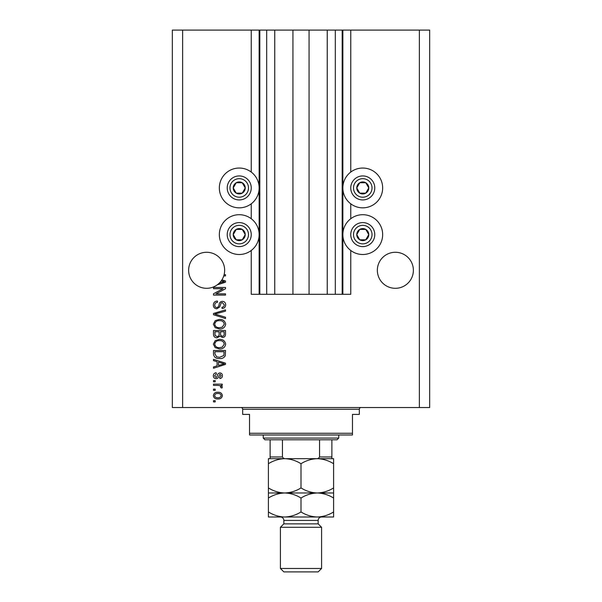 <?xml version="1.0" encoding="UTF-8"?>
<svg xmlns="http://www.w3.org/2000/svg" width="602" height="602" viewBox="0 0 602 602"><rect width="100%" height="100%" fill="white"/><g stroke="black" fill="none" stroke-linecap="round" stroke-linejoin="round"><path stroke-width="0.9" d="M274.753 30.1L274.753 294.31L292.933 294.31L292.933 30.1L251.245 30.1L251.245 172.067M251.245 203.807L251.245 218.737M251.245 250.477L251.245 294.31L259.823 294.31L259.823 30.1M266.686 30.1L266.686 294.31L259.823 294.31M274.753 294.31L266.686 294.31M292.933 294.31L309.067 294.31L309.067 30.1L292.933 30.1M335.314 30.1L335.314 294.31L342.177 294.31L342.177 30.1L327.247 30.1L327.247 294.31L309.067 294.31M327.247 30.1L309.067 30.1M335.314 294.31L327.247 294.31M342.177 30.1L342.862 30.1L342.862 294.31L342.177 294.31M350.755 250.477L350.755 294.31L342.862 294.31M419.376 30.1L419.376 407.539L429.67 407.539L429.67 30.1L350.755 30.1L350.755 172.067M350.755 203.807L350.755 218.737M350.755 30.1L342.862 30.1M413.378 270.29A18.015 18.015 0 0 0 395.363 252.276A18.015 18.015 0 0 0 377.349 270.29A18.015 18.015 0 0 0 395.363 288.305A18.015 18.015 0 0 0 413.378 270.29M224.651 270.29A18.015 18.015 0 0 0 206.637 252.276A18.015 18.015 0 0 0 198.479 286.349A18.015 18.015 0 0 0 219.399 283.008L224.26 281.601L221.265 280.803A18.015 18.015 0 0 0 224.651 270.29M362.765 168.041A19.904 19.904 0 0 0 342.862 187.937A19.904 19.904 0 0 0 362.765 207.84A19.904 19.904 0 0 0 382.661 187.937A19.904 19.904 0 0 0 362.765 168.041M362.765 214.703A19.904 19.904 0 0 1 382.661 234.607A19.904 19.904 0 0 1 362.765 254.503A19.904 19.904 0 0 1 342.862 234.607A19.904 19.904 0 0 1 362.765 214.703M239.235 207.84A19.904 19.904 0 0 1 219.339 187.937A19.904 19.904 0 0 1 239.235 168.041A19.904 19.904 0 0 1 259.138 187.937A19.904 19.904 0 0 1 239.235 207.84M239.235 254.503A19.904 19.904 0 0 0 259.138 234.607A19.904 19.904 0 0 0 239.235 214.703A19.904 19.904 0 0 0 219.339 234.607A19.904 19.904 0 0 0 239.235 254.503M221.912 279.84L225.509 280.991L225.509 282.203L217.254 284.844M224.117 274.655L225.509 274.655L225.509 275.904L223.756 275.904M223.064 288.697L213.499 288.697L213.499 287.447L225.509 287.447L225.509 288.772L215.937 293.844L225.509 293.844L225.509 295.085L213.499 295.085L213.499 293.753L223.064 288.697M216.84 308.811C214.575 308.593 213.409 307.329 213.349 305.033C213.507 302.505 214.854 301.166 217.405 301.015L217.555 302.264C215.794 302.422 214.861 303.385 214.748 305.139C214.733 306.584 215.426 307.389 216.81 307.569C218.202 307.193 218.962 306.192 219.075 304.567C219.399 302.61 220.498 301.534 222.379 301.331C224.493 301.512 225.584 302.671 225.667 304.815C225.554 307.095 224.358 308.329 222.078 308.502L221.927 307.253C223.425 307.14 224.207 306.343 224.268 304.853L222.349 302.573L221.13 302.964L219.715 306.96L216.84 308.811M225.509 318.533L213.499 314.748L213.499 313.461L225.509 309.872L225.509 311.151L214.906 314.041L225.509 317.239L225.509 318.533M213.349 324.177L215.23 320.633L219.346 319.421C222.921 319.278 225.028 320.866 225.667 324.185C225.043 327.443 222.988 329.023 219.497 328.933L215.185 327.714L213.349 324.177M213.349 344.141L215.23 340.597L219.346 339.385C222.921 339.242 225.028 340.83 225.667 344.148C225.043 347.407 222.988 348.987 219.497 348.897L215.185 347.678L213.349 344.141M217.089 361.697L213.499 360.643L213.499 359.349L225.509 363.187L225.509 364.398L213.499 368.236L213.499 366.942L217.089 365.888L217.089 361.697M215.215 401.925L213.499 401.925L213.499 400.676L215.215 400.676L215.215 401.925M419.376 407.539L172.33 407.539L172.33 30.1L182.624 30.1L182.624 407.539M251.245 30.1L182.624 30.1M217.962 398.96C215.358 399.126 213.815 398.005 213.349 395.612C213.808 393.249 215.313 392.128 217.871 392.256C220.43 392.12 221.935 393.241 222.394 395.612C221.95 397.952 220.475 399.066 217.962 398.96M215.215 390.382L213.499 390.382L213.499 389.14L215.215 389.14L215.215 390.382M218.029 385.393L213.499 385.393L213.499 384.144L222.236 384.144L222.236 385.393L220.844 385.393L222.394 386.868L221.927 388.049L220.678 387.575L220.836 386.732L219.813 385.619L218.029 385.393M215.215 381.803L213.499 381.803L213.499 380.562L215.215 380.562L215.215 381.803M216.163 378.688C214.35 378.553 213.409 377.567 213.349 375.738C213.439 373.977 214.372 372.984 216.156 372.758L216.306 374.008L214.59 375.821L215.952 377.439L216.743 377.153L217.224 375.979C217.435 374.241 218.33 373.225 219.903 372.916C221.536 373.082 222.371 374.008 222.394 375.686C222.364 377.349 221.528 378.297 219.896 378.53L219.738 377.281L221.145 375.731L220.076 374.166L218.85 375.957C218.639 377.642 217.743 378.545 216.163 378.688M219.572 358.566C216.02 358.784 213.996 357.257 213.499 353.999L213.499 350.454L225.509 350.454L225.291 355.752C224.034 357.829 222.13 358.762 219.572 358.566M217.029 337.827C214.696 337.722 213.522 336.51 213.499 334.193L213.499 330.49L225.509 330.49L225.509 334.215C225.502 336.232 224.493 337.331 222.492 337.511L219.978 336.172L217.029 337.827M221.145 395.582C220.693 394.047 219.602 393.354 217.871 393.505C216.11 393.354 215.019 394.069 214.59 395.642C215.049 397.169 216.141 397.862 217.871 397.719C219.632 397.862 220.723 397.147 221.145 395.582M221.987 363.232L218.496 362.103L218.496 365.482L224.26 363.796L221.987 363.232M224.11 351.703L214.906 351.703L214.906 353.848L216.652 356.843L219.587 357.317L223.869 355.511L224.11 351.703M224.268 344.156C223.748 341.612 222.1 340.439 219.331 340.634C216.743 340.551 215.215 341.718 214.748 344.133C215.253 346.617 216.848 347.79 219.534 347.647L222.243 347.128L224.268 344.156M224.11 331.74L220.52 331.74L220.633 335.171L222.296 336.262C223.696 336.097 224.298 335.276 224.11 333.786L224.11 331.74M219.12 331.74L214.906 331.74L215.057 335.427L217.021 336.578C218.518 336.443 219.218 335.6 219.12 334.042L219.12 331.74M224.268 324.192C223.748 321.649 222.1 320.475 219.331 320.67C216.743 320.588 215.215 321.754 214.748 324.169C215.253 326.653 216.848 327.827 219.534 327.684L222.243 327.164L224.268 324.192M219.399 283.008A18.015 18.015 0 0 0 221.265 280.803M244.435 190.939A6.005 6.005 0 0 0 236.232 182.737A6.005 6.005 0 0 0 236.232 193.137A6.005 6.005 0 0 0 244.435 190.939M243.742 190.541L245.24 187.937L242.237 182.737L236.232 182.737L233.23 187.937L236.232 193.137L242.237 193.137L243.742 190.541M228.835 181.932A12.01 12.01 0 0 1 245.24 177.537A12.01 12.01 0 0 1 249.634 193.942A12.01 12.01 0 0 1 233.23 198.336A12.01 12.01 0 0 1 228.835 181.932A12.01 12.01 0 0 0 233.23 198.336A12.01 12.01 0 0 0 249.634 193.942M245.24 187.937L242.237 182.737L236.232 182.737L233.23 187.937L236.232 193.137L242.237 193.137L245.24 187.937M367.965 190.939A6.005 6.005 0 0 0 359.763 182.737A6.005 6.005 0 0 0 359.763 193.137A6.005 6.005 0 0 0 367.965 190.939M367.265 190.541L368.77 187.937L365.768 182.737L359.763 182.737L356.76 187.937L359.763 193.137L365.768 193.137L367.265 190.541M352.366 181.932A12.01 12.01 0 0 1 368.77 177.537A12.01 12.01 0 0 1 373.165 193.942A12.01 12.01 0 0 1 356.76 198.336A12.01 12.01 0 0 1 352.366 181.932A12.01 12.01 0 0 0 356.76 198.336A12.01 12.01 0 0 0 373.165 193.942M368.77 187.937L365.768 182.737L359.763 182.737L356.76 187.937L359.763 193.137L365.768 193.137L368.77 187.937M367.965 237.609A6.005 6.005 0 0 0 359.763 229.407A6.005 6.005 0 0 0 359.763 239.807A6.005 6.005 0 0 0 367.965 237.609M367.265 237.203L368.77 234.607L365.768 229.407L359.763 229.407L356.76 234.607L359.763 239.807L365.768 239.807L367.265 237.203M352.366 228.602A12.01 12.01 0 0 1 368.77 224.207A12.01 12.01 0 0 1 373.165 240.612A12.01 12.01 0 0 1 356.76 245.006A12.01 12.01 0 0 1 352.366 228.602A12.01 12.01 0 0 0 356.76 245.006A12.01 12.01 0 0 0 373.165 240.612M368.77 234.607L365.768 229.407L359.763 229.407L356.76 234.607L359.763 239.807L365.768 239.807L368.77 234.607M244.435 237.609A6.005 6.005 0 0 0 236.232 229.407A6.005 6.005 0 0 0 236.232 239.807A6.005 6.005 0 0 0 244.435 237.609M243.742 237.203L245.24 234.607L242.237 229.407L236.232 229.407L233.23 234.607L236.232 239.807L242.237 239.807L243.742 237.203M228.835 228.602A12.01 12.01 0 0 1 245.24 224.207A12.01 12.01 0 0 1 249.634 240.612A12.01 12.01 0 0 1 233.23 245.006A12.01 12.01 0 0 1 228.835 228.602A12.01 12.01 0 0 0 233.23 245.006A12.01 12.01 0 0 0 249.634 240.612M245.24 234.607L242.237 229.407L236.232 229.407L233.23 234.607L236.232 239.807L242.237 239.807L245.24 234.607M240.95 407.539A1.716 1.716 0 0 1 242.666 409.255L242.666 414.402L249.529 414.402L249.529 433.274L352.471 433.274L352.471 414.402L359.334 414.402L359.334 409.255L242.666 409.255M361.049 407.539A1.716 1.716 0 0 0 359.334 409.255M352.471 433.274L352.471 434.99L249.529 434.99L249.529 433.274M338.745 438.083L337.03 439.799L264.97 439.799L263.255 438.083L338.745 438.083L338.745 434.99M263.255 438.083L263.255 434.99M331.883 439.799L331.883 458.137M331.883 458.671L270.117 458.671L270.117 456.956L270.117 458.671M315.96 458.671C317.615 458.844 318.819 458.272 319.557 456.956L331.883 456.956M319.557 439.799L319.557 456.956M282.443 439.799L282.443 456.956C283.173 458.272 284.37 458.844 286.04 458.671M270.117 439.799L270.117 456.956L282.443 456.956M318.157 523.86L283.843 523.86L280.412 527.292L321.588 527.292L318.157 523.86L318.157 520.429A3.431 3.431 0 0 1 321.588 516.998M321.588 568.469L318.157 571.9L283.843 571.9L280.412 568.469L321.588 568.469L321.588 527.292M283.843 523.86L283.843 520.429A3.431 3.431 0 0 0 280.412 516.998L268.402 516.998L268.402 498.02C273.474 494.874 278.907 493.188 284.701 492.978C278.974 492.79 273.541 491.104 268.402 487.936L268.402 463.713C273.474 460.56 278.907 458.874 284.701 458.671C290.427 458.859 295.86 460.538 301 463.713C306.072 460.56 311.505 458.874 317.299 458.671C323.026 458.859 328.459 460.538 333.598 463.713L333.598 458.671L268.402 458.671L268.402 463.713M280.412 568.469L280.412 527.292M333.598 492.978L317.299 492.978C323.026 493.173 328.459 494.852 333.598 498.02L333.598 487.936C328.526 491.089 323.093 492.767 317.299 492.978C311.573 492.79 306.14 491.104 301 487.936L301 463.713M333.598 487.936L333.598 463.713M301 487.936C295.928 491.089 290.495 492.767 284.701 492.978L268.402 492.978L268.402 498.02M268.402 487.936L268.402 492.978M317.299 492.978L284.701 492.978C290.427 493.173 295.86 494.852 301 498.02C306.072 494.874 311.505 493.188 317.299 492.978M284.701 516.998C290.495 516.787 295.928 515.109 301 511.956C306.14 515.124 311.573 516.809 317.299 516.998C323.093 516.787 328.526 515.109 333.598 511.956L333.598 516.998L284.701 516.998C278.974 516.809 273.541 515.124 268.402 511.956M301 511.956L301 498.02M333.598 511.956L333.598 498.02M259.138 30.1L259.138 294.31M247.256 192.572A9.263 9.263 0 0 0 243.87 179.915A9.263 9.263 0 0 0 231.213 183.309A9.263 9.263 0 0 0 234.607 195.966A9.263 9.263 0 0 0 247.256 192.572M370.787 192.572A9.263 9.263 0 0 0 367.393 179.915A9.263 9.263 0 0 0 354.744 183.309A9.263 9.263 0 0 0 358.13 195.966A9.263 9.263 0 0 0 370.787 192.572M370.787 239.235A9.263 9.263 0 0 0 367.393 226.578A9.263 9.263 0 0 0 354.744 229.972A9.263 9.263 0 0 0 358.13 242.629A9.263 9.263 0 0 0 370.787 239.235M247.256 239.235A9.263 9.263 0 0 0 243.87 226.578A9.263 9.263 0 0 0 231.213 229.972A9.263 9.263 0 0 0 234.607 242.629A9.263 9.263 0 0 0 247.256 239.235M318.157 520.429L283.843 520.429"/></g></svg>
